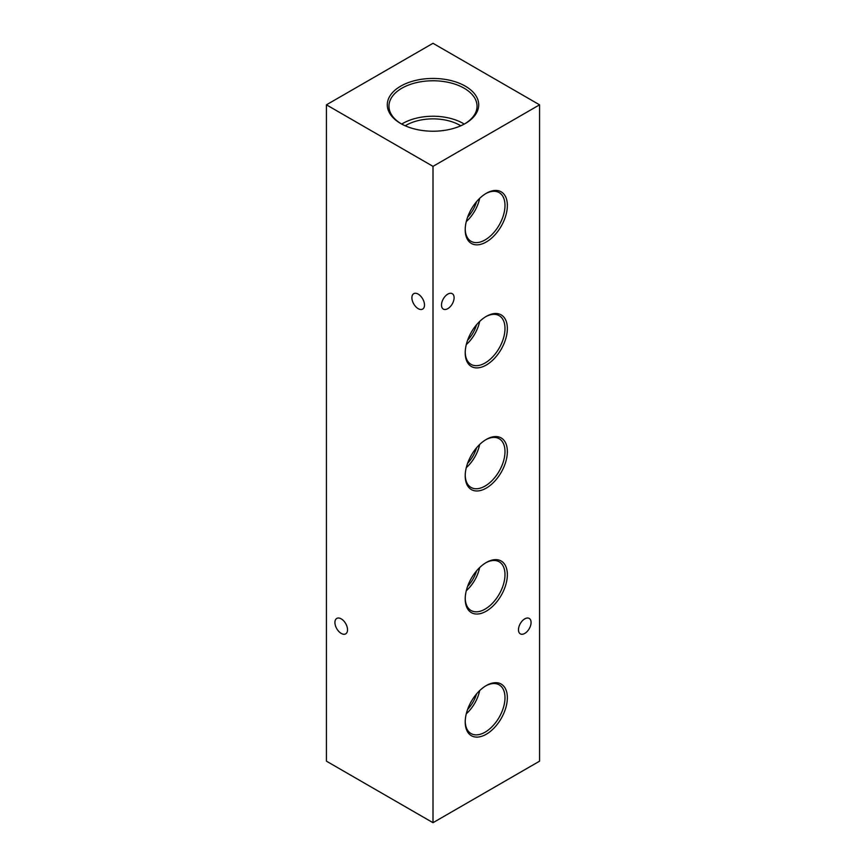 <?xml version="1.0" encoding="UTF-8"?>
<svg xmlns="http://www.w3.org/2000/svg" width="866" height="866" viewBox="0 0 866 866"><rect width="100%" height="100%" fill="white"/><g stroke="black" fill="none" stroke-linecap="round" stroke-linejoin="round"><path stroke-width="1.3" d="M424.502 305.027A8.909 5.142 60 0 1 422.651 309.108A8.909 5.142 60 0 1 415.788 306.716A8.909 5.142 60 0 1 411.902 297.752A8.909 5.142 60 0 1 413.742 293.671A8.909 5.142 60 0 1 420.605 296.064A8.909 5.142 60 0 1 424.502 305.027M347.526 629.777A8.909 5.142 60 0 1 345.686 633.858A8.909 5.142 60 0 1 338.812 631.466A8.909 5.142 60 0 1 334.925 622.502A8.909 5.142 60 0 1 336.777 618.421A8.909 5.142 60 0 1 343.64 620.814A8.909 5.142 60 0 1 347.526 629.777M465.323 86.167A45.714 26.391 0 0 0 400.677 86.167A45.714 26.391 0 0 0 400.677 123.492L400.677 123.492A45.714 26.391 0 0 0 465.323 123.492A45.714 26.391 0 0 0 465.323 86.167M464.728 123.838A44.047 25.428 0 0 0 477.036 106.734A44.047 25.428 0 0 0 464.144 88.213A44.047 25.428 0 0 0 415.712 82.811A44.047 25.428 0 0 0 388.964 106.734A44.047 25.428 0 0 0 401.272 123.838M464.273 124.087A42.77 24.692 0 0 0 463.245 123.47A42.77 24.692 0 0 0 401.727 124.087M460.799 125.787A38.212 22.061 0 0 0 460.019 125.332A38.212 22.061 0 0 0 405.201 125.787M486.291 685.558L486.291 685.558A29.801 17.201 120 0 0 465.215 722.06A29.801 17.201 120 0 0 486.291 734.227A29.801 17.201 120 0 0 507.357 697.725A29.801 17.201 120 0 0 486.291 685.558M465.226 721.356A28.123 16.238 120 0 0 470.747 733.394A28.123 16.238 120 0 0 485.101 732.171A28.123 16.238 120 0 0 503.557 707.121A28.123 16.238 120 0 0 498.87 684.681A28.123 16.238 120 0 0 485.685 685.915M466.287 713.79A27.117 15.653 120 0 0 479.667 690.613M467.608 709.427A23.544 13.596 120 0 0 476.549 693.937M486.291 562.499L486.291 562.499A29.801 17.201 120 0 0 465.215 598.991A29.801 17.201 120 0 0 486.291 611.158A29.801 17.201 120 0 0 507.357 574.667A29.801 17.201 120 0 0 486.291 562.499M465.226 598.298A28.123 16.238 120 0 0 470.747 610.324A28.123 16.238 120 0 0 485.101 609.112A28.123 16.238 120 0 0 503.557 584.052A28.123 16.238 120 0 0 498.87 561.623A28.123 16.238 120 0 0 485.685 562.857M466.287 590.731A27.117 15.653 120 0 0 479.667 567.555M467.608 586.369A23.544 13.596 120 0 0 476.549 570.878M486.291 439.43L486.291 439.43A29.801 17.201 120 0 0 465.215 475.932A29.801 17.201 120 0 0 486.291 488.099A29.801 17.201 120 0 0 507.357 451.597A29.801 17.201 120 0 0 486.291 439.43M465.226 475.228A28.123 16.238 120 0 0 470.747 487.266A28.123 16.238 120 0 0 485.101 486.043A28.123 16.238 120 0 0 503.557 460.993A28.123 16.238 120 0 0 498.87 438.553A28.123 16.238 120 0 0 485.685 439.787M466.287 467.662A27.117 15.653 120 0 0 479.667 444.485M467.608 463.299A23.544 13.596 120 0 0 476.549 447.819M486.291 316.371L486.291 316.371A29.801 17.201 120 0 0 465.215 352.863A29.801 17.201 120 0 0 486.291 365.03A29.801 17.201 120 0 0 507.357 328.539A29.801 17.201 120 0 0 486.291 316.371M465.226 352.17A28.123 16.238 120 0 0 470.747 364.196A28.123 16.238 120 0 0 485.101 362.984A28.123 16.238 120 0 0 503.557 337.924A28.123 16.238 120 0 0 498.87 315.495A28.123 16.238 120 0 0 485.685 316.729M466.287 344.603A27.117 15.653 120 0 0 479.667 321.427M467.608 340.241A23.544 13.596 120 0 0 476.549 324.75M486.291 193.302L486.291 193.302A29.801 17.201 120 0 0 465.215 229.804A29.801 17.201 120 0 0 486.291 241.971A29.801 17.201 120 0 0 507.357 205.469A29.801 17.201 120 0 0 486.291 193.302M465.226 229.111A28.123 16.238 120 0 0 470.747 241.138A28.123 16.238 120 0 0 485.101 239.914A28.123 16.238 120 0 0 503.557 214.865A28.123 16.238 120 0 0 498.87 192.436A28.123 16.238 120 0 0 485.685 193.659M466.287 221.544A27.117 15.653 120 0 0 479.667 198.368M467.608 217.182A23.544 13.596 120 0 0 476.549 201.691M518.474 629.777A8.909 5.142 120 0 0 520.314 633.858A8.909 5.142 120 0 0 527.188 631.466A8.909 5.142 120 0 0 531.075 622.502A8.909 5.142 120 0 0 529.223 618.421A8.909 5.142 120 0 0 522.36 620.814A8.909 5.142 120 0 0 518.474 629.777M441.498 305.027A8.909 5.142 120 0 0 443.349 309.108A8.909 5.142 120 0 0 450.212 306.716A8.909 5.142 120 0 0 454.098 297.752A8.909 5.142 120 0 0 452.258 293.671A8.909 5.142 120 0 0 445.395 296.064A8.909 5.142 120 0 0 441.498 305.027M539.572 104.829L433 43.3L326.428 104.829L433 166.359L539.572 104.829L539.572 761.171L433 822.7L433 166.359M433 822.7L326.428 761.171L326.428 104.829"/></g></svg>
